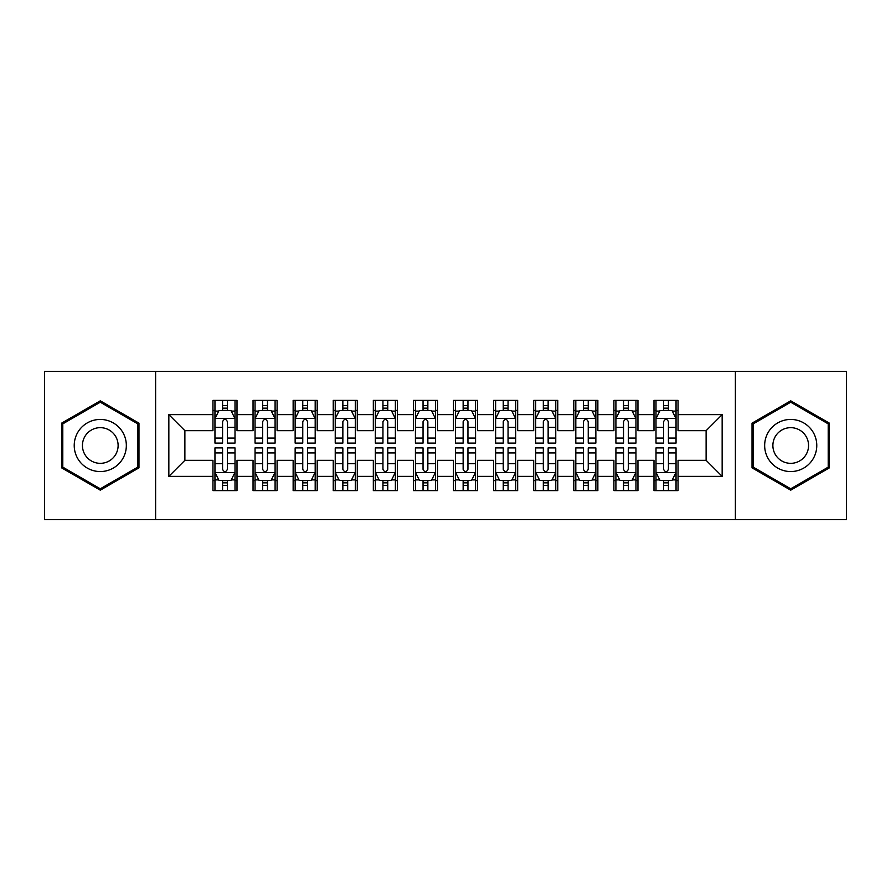 <?xml version="1.0" encoding="UTF-8"?>
<svg xmlns="http://www.w3.org/2000/svg" width="891" height="891" viewBox="0 0 891 891"><rect width="100%" height="100%" fill="white"/><g stroke="black" fill="none" stroke-linecap="round" stroke-linejoin="round"><path stroke-width="1.34" d="M735.387 519.676L846.45 519.676L846.45 371.324L735.387 371.324L735.387 519.676L155.613 519.676L155.613 371.324L44.55 371.324L44.55 519.676L155.613 519.676M735.387 371.324L155.613 371.324M168.844 476.373L168.844 414.627L212.949 414.627L212.949 430.665L184.882 430.665L184.882 460.335L168.844 476.373L212.949 476.373L212.949 490.607L237.006 490.607L237.006 476.373L253.044 476.373L253.044 490.607L277.101 490.607L277.101 476.373L293.139 476.373L293.139 490.607L317.196 490.607L317.196 476.373L333.234 476.373L333.234 490.607L357.291 490.607L357.291 476.373L373.329 476.373L373.329 490.607L397.386 490.607L397.386 476.373L413.424 476.373L413.424 490.607L437.481 490.607L437.481 476.373L453.519 476.373L453.519 490.607L477.576 490.607L477.576 476.373L493.614 476.373L493.614 490.607L517.671 490.607L517.671 476.373L533.709 476.373L533.709 490.607L557.766 490.607L557.766 476.373L573.804 476.373L573.804 490.607L597.861 490.607L597.861 476.373L613.899 476.373L613.899 490.607L637.956 490.607L637.956 476.373L653.994 476.373L653.994 490.607L678.051 490.607L678.051 460.335L706.118 460.335L706.118 430.665L678.051 430.665L678.051 414.627L722.155 414.627L722.155 476.373L678.051 476.373M678.051 414.627L678.051 400.393L653.994 400.393L653.994 414.627L637.956 414.627L637.956 400.393L613.899 400.393L613.899 414.627L597.861 414.627L597.861 400.393L573.804 400.393L573.804 414.627L557.766 414.627L557.766 400.393L533.709 400.393L533.709 414.627L517.671 414.627L517.671 400.393L493.614 400.393L493.614 414.627L477.576 414.627L477.576 400.393L453.519 400.393L453.519 414.627L437.481 414.627L437.481 400.393L413.424 400.393L413.424 414.627L397.386 414.627L397.386 400.393L373.329 400.393L373.329 414.627L357.291 414.627L357.291 400.393L333.234 400.393L333.234 414.627L317.196 414.627L317.196 400.393L293.139 400.393L293.139 414.627L277.101 414.627L277.101 400.393L253.044 400.393L253.044 414.627L237.006 414.627L237.006 400.393L212.949 400.393L212.949 414.627M637.956 476.373L637.956 460.335L653.994 460.335L653.994 476.373M722.155 414.627L706.118 430.665M597.861 476.373L597.861 460.335L613.899 460.335L613.899 476.373M653.994 414.627L653.994 430.665L637.956 430.665L637.956 414.627M557.766 476.373L557.766 460.335L573.804 460.335L573.804 476.373M613.899 414.627L613.899 430.665L597.861 430.665L597.861 414.627M517.671 476.373L517.671 460.335L533.709 460.335L533.709 476.373M573.804 414.627L573.804 430.665L557.766 430.665L557.766 414.627M477.576 476.373L477.576 460.335L493.614 460.335L493.614 476.373M533.709 414.627L533.709 430.665L517.671 430.665L517.671 414.627M437.481 476.373L437.481 460.335L453.519 460.335L453.519 476.373M493.614 414.627L493.614 430.665L477.576 430.665L477.576 414.627M397.386 476.373L397.386 460.335L413.424 460.335L413.424 476.373M453.519 414.627L453.519 430.665L437.481 430.665L437.481 414.627M357.291 476.373L357.291 460.335L373.329 460.335L373.329 476.373M413.424 414.627L413.424 430.665L397.386 430.665L397.386 414.627M317.196 476.373L317.196 460.335L333.234 460.335L333.234 476.373M373.329 414.627L373.329 430.665L357.291 430.665L357.291 414.627M277.101 476.373L277.101 460.335L293.139 460.335L293.139 476.373M333.234 414.627L333.234 430.665L317.196 430.665L317.196 414.627M237.006 476.373L237.006 460.335L253.044 460.335L253.044 476.373M293.139 414.627L293.139 430.665L277.101 430.665L277.101 414.627M184.882 460.335L212.949 460.335L212.949 476.373M253.044 414.627L253.044 430.665L237.006 430.665L237.006 414.627M653.994 410.417L655.999 410.417M676.046 410.417L678.051 410.417M613.899 410.417L615.904 410.417M635.951 410.417L637.956 410.417M573.804 410.417L575.809 410.417M595.856 410.417L597.861 410.417M533.709 410.417L535.714 410.417M555.761 410.417L557.766 410.417M493.614 410.417L495.619 410.417M515.666 410.417L517.671 410.417M453.519 410.417L455.524 410.417M475.571 410.417L477.576 410.417M413.424 410.417L415.429 410.417M435.476 410.417L437.481 410.417M373.329 410.417L375.334 410.417M395.381 410.417L397.386 410.417M333.234 410.417L335.239 410.417M355.286 410.417L357.291 410.417M293.139 410.417L295.144 410.417M315.191 410.417L317.196 410.417M253.044 410.417L255.049 410.417M275.096 410.417L277.101 410.417M212.949 410.417L214.954 410.417M235.001 410.417L237.006 410.417M212.949 480.583L214.954 480.583M235.001 480.583L237.006 480.583M253.044 480.583L255.049 480.583M275.096 480.583L277.101 480.583M293.139 480.583L295.144 480.583M315.191 480.583L317.196 480.583M333.234 480.583L335.239 480.583M355.286 480.583L357.291 480.583M373.329 480.583L375.334 480.583M395.381 480.583L397.386 480.583M413.424 480.583L415.429 480.583M435.476 480.583L437.481 480.583M453.519 480.583L455.524 480.583M475.571 480.583L477.576 480.583M493.614 480.583L495.619 480.583M515.666 480.583L517.671 480.583M533.709 480.583L535.714 480.583M555.761 480.583L557.766 480.583M573.804 480.583L575.809 480.583M595.856 480.583L597.861 480.583M613.899 480.583L615.904 480.583M635.951 480.583L637.956 480.583M653.994 480.583L655.999 480.583M676.046 480.583L678.051 480.583M168.844 414.627L184.882 430.665M706.118 460.335L722.155 476.373M138.974 423.158L100.282 400.827L61.59 423.158L61.59 467.842L100.282 490.173L138.974 467.842L138.974 423.158M752.026 423.158L752.026 467.842L790.718 490.173L829.41 467.842L829.41 423.158L790.718 400.827L752.026 423.158M227.383 405.605L222.572 405.605M235.001 438.071L227.383 438.071L227.383 443.094L235.001 443.094L235.001 418.636L230.992 410.617L218.963 410.617L214.954 418.636L214.954 443.094L222.572 443.094L222.572 438.071L214.954 438.071M214.954 418.636L214.954 400.393M235.001 418.636L235.001 400.393M222.572 410.617L222.572 400.393M227.383 400.393L227.383 410.617M227.383 438.071L227.383 421.643C225.779 418.558 224.176 418.558 222.572 421.643L222.572 438.071M227.383 410.417L222.572 410.417M222.572 485.395L227.383 485.395M214.954 452.929L222.572 452.929L222.572 447.906L214.954 447.906L214.954 472.364L218.963 480.383L230.992 480.383L235.001 472.364L235.001 447.906L227.383 447.906L227.383 452.929L235.001 452.929M235.001 472.364L235.001 490.607M214.954 472.364L214.954 490.607M227.383 480.383L227.383 490.607M222.572 490.607L222.572 480.383M222.572 452.929L222.572 469.357C224.176 472.442 225.779 472.442 227.383 469.357L227.383 452.929M222.572 480.583L227.383 480.583M267.478 405.605L262.667 405.605M275.096 438.071L267.478 438.071L267.478 443.094L275.096 443.094L275.096 418.636L271.087 410.617L259.058 410.617L255.049 418.636L255.049 443.094L262.667 443.094L262.667 438.071L255.049 438.071M255.049 418.636L255.049 400.393M275.096 418.636L275.096 400.393M262.667 410.617L262.667 400.393M267.478 400.393L267.478 410.617M267.478 438.071L267.478 421.643C265.874 418.558 264.271 418.558 262.667 421.643L262.667 438.071M267.478 410.417L262.667 410.417M307.573 405.605L302.762 405.605M315.191 438.071L307.573 438.071L307.573 443.094L315.191 443.094L315.191 418.636L311.182 410.617L299.153 410.617L295.144 418.636L295.144 443.094L302.762 443.094L302.762 438.071L295.144 438.071M295.144 418.636L295.144 400.393M315.191 418.636L315.191 400.393M302.762 410.617L302.762 400.393M307.573 400.393L307.573 410.617M307.573 438.071L307.573 421.643C305.969 418.558 304.366 418.558 302.762 421.643L302.762 438.071M307.573 410.417L302.762 410.417M262.667 485.395L267.478 485.395M255.049 452.929L262.667 452.929L262.667 447.906L255.049 447.906L255.049 472.364L259.058 480.383L271.087 480.383L275.096 472.364L275.096 447.906L267.478 447.906L267.478 452.929L275.096 452.929M275.096 472.364L275.096 490.607M255.049 472.364L255.049 490.607M267.478 480.383L267.478 490.607M262.667 490.607L262.667 480.383M262.667 452.929L262.667 469.357C264.271 472.442 265.874 472.442 267.478 469.357L267.478 452.929M262.667 480.583L267.478 480.583M302.762 485.395L307.573 485.395M295.144 452.929L302.762 452.929L302.762 447.906L295.144 447.906L295.144 472.364L299.153 480.383L311.182 480.383L315.191 472.364L315.191 447.906L307.573 447.906L307.573 452.929L315.191 452.929M315.191 472.364L315.191 490.607M295.144 472.364L295.144 490.607M307.573 480.383L307.573 490.607M302.762 490.607L302.762 480.383M302.762 452.929L302.762 469.357C304.366 472.442 305.969 472.442 307.573 469.357L307.573 452.929M302.762 480.583L307.573 480.583M122.847 432.469A26.062 26.062 0 0 0 87.251 422.935A26.062 26.062 0 0 0 77.717 458.531A26.062 26.062 0 0 0 113.313 468.065A26.062 26.062 0 0 0 122.847 432.469M115.73 436.579A17.842 17.842 0 0 0 91.361 430.052A17.842 17.842 0 0 0 84.834 454.421A17.842 17.842 0 0 0 109.203 460.948A17.842 17.842 0 0 0 115.73 436.579M100.282 488.791L62.793 467.14L62.793 423.86L100.282 402.209L137.771 423.86L137.771 467.14L100.282 488.791M813.283 432.469A26.062 26.062 0 0 0 777.687 422.935A26.062 26.062 0 0 0 768.153 458.531A26.062 26.062 0 0 0 803.749 468.065A26.062 26.062 0 0 0 813.283 432.469M806.166 436.579A17.842 17.842 0 0 0 781.797 430.052A17.842 17.842 0 0 0 775.27 454.421A17.842 17.842 0 0 0 799.639 460.948A17.842 17.842 0 0 0 806.166 436.579M790.718 488.791L753.229 467.14L753.229 423.86L790.718 402.209L828.207 423.86L828.207 467.14L790.718 488.791M347.668 405.605L342.857 405.605M355.286 438.071L347.668 438.071L347.668 443.094L355.286 443.094L355.286 418.636L351.277 410.617L339.248 410.617L335.239 418.636L335.239 443.094L342.857 443.094L342.857 438.071L335.239 438.071M335.239 418.636L335.239 400.393M355.286 418.636L355.286 400.393M342.857 410.617L342.857 400.393M347.668 400.393L347.668 410.617M347.668 438.071L347.668 421.643C346.064 418.558 344.461 418.558 342.857 421.643L342.857 438.071M347.668 410.417L342.857 410.417M387.763 405.605L382.952 405.605M395.381 438.071L387.763 438.071L387.763 443.094L395.381 443.094L395.381 418.636L391.372 410.617L379.343 410.617L375.334 418.636L375.334 443.094L382.952 443.094L382.952 438.071L375.334 438.071M375.334 418.636L375.334 400.393M395.381 418.636L395.381 400.393M382.952 410.617L382.952 400.393M387.763 400.393L387.763 410.617M387.763 438.071L387.763 421.643C386.159 418.558 384.556 418.558 382.952 421.643L382.952 438.071M387.763 410.417L382.952 410.417M342.857 485.395L347.668 485.395M335.239 452.929L342.857 452.929L342.857 447.906L335.239 447.906L335.239 472.364L339.248 480.383L351.277 480.383L355.286 472.364L355.286 447.906L347.668 447.906L347.668 452.929L355.286 452.929M355.286 472.364L355.286 490.607M335.239 472.364L335.239 490.607M347.668 480.383L347.668 490.607M342.857 490.607L342.857 480.383M342.857 452.929L342.857 469.357C344.461 472.442 346.064 472.442 347.668 469.357L347.668 452.929M342.857 480.583L347.668 480.583M382.952 485.395L387.763 485.395M375.334 452.929L382.952 452.929L382.952 447.906L375.334 447.906L375.334 472.364L379.343 480.383L391.372 480.383L395.381 472.364L395.381 447.906L387.763 447.906L387.763 452.929L395.381 452.929M395.381 472.364L395.381 490.607M375.334 472.364L375.334 490.607M387.763 480.383L387.763 490.607M382.952 490.607L382.952 480.383M382.952 452.929L382.952 469.357C384.556 472.442 386.159 472.442 387.763 469.357L387.763 452.929M382.952 480.583L387.763 480.583M427.858 405.605L423.047 405.605M435.476 438.071L427.858 438.071L427.858 443.094L435.476 443.094L435.476 418.636L431.467 410.617L419.438 410.617L415.429 418.636L415.429 443.094L423.047 443.094L423.047 438.071L415.429 438.071M415.429 418.636L415.429 400.393M435.476 418.636L435.476 400.393M423.047 410.617L423.047 400.393M427.858 400.393L427.858 410.617M427.858 438.071L427.858 421.643C426.254 418.558 424.651 418.558 423.047 421.643L423.047 438.071M427.858 410.417L423.047 410.417M423.047 485.395L427.858 485.395M415.429 452.929L423.047 452.929L423.047 447.906L415.429 447.906L415.429 472.364L419.438 480.383L431.467 480.383L435.476 472.364L435.476 447.906L427.858 447.906L427.858 452.929L435.476 452.929M435.476 472.364L435.476 490.607M415.429 472.364L415.429 490.607M427.858 480.383L427.858 490.607M423.047 490.607L423.047 480.383M423.047 452.929L423.047 469.357C424.651 472.442 426.254 472.442 427.858 469.357L427.858 452.929M423.047 480.583L427.858 480.583M467.953 405.605L463.142 405.605M475.571 438.071L467.953 438.071L467.953 443.094L475.571 443.094L475.571 418.636L471.562 410.617L459.533 410.617L455.524 418.636L455.524 443.094L463.142 443.094L463.142 438.071L455.524 438.071M455.524 418.636L455.524 400.393M475.571 418.636L475.571 400.393M463.142 410.617L463.142 400.393M467.953 400.393L467.953 410.617M467.953 438.071L467.953 421.643C466.349 418.558 464.746 418.558 463.142 421.643L463.142 438.071M467.953 410.417L463.142 410.417M463.142 485.395L467.953 485.395M455.524 452.929L463.142 452.929L463.142 447.906L455.524 447.906L455.524 472.364L459.533 480.383L471.562 480.383L475.571 472.364L475.571 447.906L467.953 447.906L467.953 452.929L475.571 452.929M475.571 472.364L475.571 490.607M455.524 472.364L455.524 490.607M467.953 480.383L467.953 490.607M463.142 490.607L463.142 480.383M463.142 452.929L463.142 469.357C464.746 472.442 466.349 472.442 467.953 469.357L467.953 452.929M463.142 480.583L467.953 480.583M508.048 405.605L503.237 405.605M515.666 438.071L508.048 438.071L508.048 443.094L515.666 443.094L515.666 418.636L511.657 410.617L499.628 410.617L495.619 418.636L495.619 443.094L503.237 443.094L503.237 438.071L495.619 438.071M495.619 418.636L495.619 400.393M515.666 418.636L515.666 400.393M503.237 410.617L503.237 400.393M508.048 400.393L508.048 410.617M508.048 438.071L508.048 421.643C506.444 418.558 504.841 418.558 503.237 421.643L503.237 438.071M508.048 410.417L503.237 410.417M503.237 485.395L508.048 485.395M495.619 452.929L503.237 452.929L503.237 447.906L495.619 447.906L495.619 472.364L499.628 480.383L511.657 480.383L515.666 472.364L515.666 447.906L508.048 447.906L508.048 452.929L515.666 452.929M515.666 472.364L515.666 490.607M495.619 472.364L495.619 490.607M508.048 480.383L508.048 490.607M503.237 490.607L503.237 480.383M503.237 452.929L503.237 469.357C504.841 472.442 506.444 472.442 508.048 469.357L508.048 452.929M503.237 480.583L508.048 480.583M548.143 405.605L543.332 405.605M555.761 438.071L548.143 438.071L548.143 443.094L555.761 443.094L555.761 418.636L551.752 410.617L539.723 410.617L535.714 418.636L535.714 443.094L543.332 443.094L543.332 438.071L535.714 438.071M535.714 418.636L535.714 400.393M555.761 418.636L555.761 400.393M543.332 410.617L543.332 400.393M548.143 400.393L548.143 410.617M548.143 438.071L548.143 421.643C546.539 418.558 544.936 418.558 543.332 421.643L543.332 438.071M548.143 410.417L543.332 410.417M543.332 485.395L548.143 485.395M535.714 452.929L543.332 452.929L543.332 447.906L535.714 447.906L535.714 472.364L539.723 480.383L551.752 480.383L555.761 472.364L555.761 447.906L548.143 447.906L548.143 452.929L555.761 452.929M555.761 472.364L555.761 490.607M535.714 472.364L535.714 490.607M548.143 480.383L548.143 490.607M543.332 490.607L543.332 480.383M543.332 452.929L543.332 469.357C544.936 472.442 546.539 472.442 548.143 469.357L548.143 452.929M543.332 480.583L548.143 480.583M588.238 405.605L583.427 405.605M595.856 438.071L588.238 438.071L588.238 443.094L595.856 443.094L595.856 418.636L591.847 410.617L579.818 410.617L575.809 418.636L575.809 443.094L583.427 443.094L583.427 438.071L575.809 438.071M575.809 418.636L575.809 400.393M595.856 418.636L595.856 400.393M583.427 410.617L583.427 400.393M588.238 400.393L588.238 410.617M588.238 438.071L588.238 421.643C586.634 418.558 585.031 418.558 583.427 421.643L583.427 438.071M588.238 410.417L583.427 410.417M583.427 485.395L588.238 485.395M575.809 452.929L583.427 452.929L583.427 447.906L575.809 447.906L575.809 472.364L579.818 480.383L591.847 480.383L595.856 472.364L595.856 447.906L588.238 447.906L588.238 452.929L595.856 452.929M595.856 472.364L595.856 490.607M575.809 472.364L575.809 490.607M588.238 480.383L588.238 490.607M583.427 490.607L583.427 480.383M583.427 452.929L583.427 469.357C585.031 472.442 586.634 472.442 588.238 469.357L588.238 452.929M583.427 480.583L588.238 480.583M628.333 405.605L623.522 405.605M635.951 438.071L628.333 438.071L628.333 443.094L635.951 443.094L635.951 418.636L631.942 410.617L619.913 410.617L615.904 418.636L615.904 443.094L623.522 443.094L623.522 438.071L615.904 438.071M615.904 418.636L615.904 400.393M635.951 418.636L635.951 400.393M623.522 410.617L623.522 400.393M628.333 400.393L628.333 410.617M628.333 438.071L628.333 421.643C626.729 418.558 625.126 418.558 623.522 421.643L623.522 438.071M628.333 410.417L623.522 410.417M623.522 485.395L628.333 485.395M615.904 452.929L623.522 452.929L623.522 447.906L615.904 447.906L615.904 472.364L619.913 480.383L631.942 480.383L635.951 472.364L635.951 447.906L628.333 447.906L628.333 452.929L635.951 452.929M635.951 472.364L635.951 490.607M615.904 472.364L615.904 490.607M628.333 480.383L628.333 490.607M623.522 490.607L623.522 480.383M623.522 452.929L623.522 469.357C625.126 472.442 626.729 472.442 628.333 469.357L628.333 452.929M623.522 480.583L628.333 480.583M668.428 405.605L663.617 405.605M676.046 438.071L668.428 438.071L668.428 443.094L676.046 443.094L676.046 418.636L672.037 410.617L660.008 410.617L655.999 418.636L655.999 443.094L663.617 443.094L663.617 438.071L655.999 438.071M655.999 418.636L655.999 400.393M676.046 418.636L676.046 400.393M663.617 410.617L663.617 400.393M668.428 400.393L668.428 410.617M668.428 438.071L668.428 421.643C666.824 418.558 665.221 418.558 663.617 421.643L663.617 438.071M668.428 410.417L663.617 410.417M663.617 485.395L668.428 485.395M655.999 452.929L663.617 452.929L663.617 447.906L655.999 447.906L655.999 472.364L660.008 480.383L672.037 480.383L676.046 472.364L676.046 447.906L668.428 447.906L668.428 452.929L676.046 452.929M676.046 472.364L676.046 490.607M655.999 472.364L655.999 490.607M668.428 480.383L668.428 490.607M663.617 490.607L663.617 480.383M663.617 452.929L663.617 469.357C665.221 472.442 666.824 472.442 668.428 469.357L668.428 452.929M663.617 480.583L668.428 480.583M234.901 418.436L215.054 418.436M214.954 411.096L218.718 411.096M231.237 411.096L235.001 411.096M222.572 427.324L214.954 427.324M235.001 427.324L227.383 427.324M227.383 408.156L222.572 408.156M215.054 472.564L234.901 472.564M235.001 479.904L231.237 479.904M218.718 479.904L214.954 479.904M227.383 463.676L235.001 463.676M214.954 463.676L222.572 463.676M222.572 482.844L227.383 482.844M274.996 418.436L255.149 418.436M255.049 411.096L258.813 411.096M271.332 411.096L275.096 411.096M262.667 427.324L255.049 427.324M275.096 427.324L267.478 427.324M267.478 408.156L262.667 408.156M315.091 418.436L295.244 418.436M295.144 411.096L298.908 411.096M311.427 411.096L315.191 411.096M302.762 427.324L295.144 427.324M315.191 427.324L307.573 427.324M307.573 408.156L302.762 408.156M255.149 472.564L274.996 472.564M275.096 479.904L271.332 479.904M258.813 479.904L255.049 479.904M267.478 463.676L275.096 463.676M255.049 463.676L262.667 463.676M262.667 482.844L267.478 482.844M295.244 472.564L315.091 472.564M315.191 479.904L311.427 479.904M298.908 479.904L295.144 479.904M307.573 463.676L315.191 463.676M295.144 463.676L302.762 463.676M302.762 482.844L307.573 482.844M355.186 418.436L335.339 418.436M335.239 411.096L339.003 411.096M351.522 411.096L355.286 411.096M342.857 427.324L335.239 427.324M355.286 427.324L347.668 427.324M347.668 408.156L342.857 408.156M395.281 418.436L375.434 418.436M375.334 411.096L379.098 411.096M391.617 411.096L395.381 411.096M382.952 427.324L375.334 427.324M395.381 427.324L387.763 427.324M387.763 408.156L382.952 408.156M335.339 472.564L355.186 472.564M355.286 479.904L351.522 479.904M339.003 479.904L335.239 479.904M347.668 463.676L355.286 463.676M335.239 463.676L342.857 463.676M342.857 482.844L347.668 482.844M375.434 472.564L395.281 472.564M395.381 479.904L391.617 479.904M379.098 479.904L375.334 479.904M387.763 463.676L395.381 463.676M375.334 463.676L382.952 463.676M382.952 482.844L387.763 482.844M435.376 418.436L415.529 418.436M415.429 411.096L419.193 411.096M431.712 411.096L435.476 411.096M423.047 427.324L415.429 427.324M435.476 427.324L427.858 427.324M427.858 408.156L423.047 408.156M415.529 472.564L435.376 472.564M435.476 479.904L431.712 479.904M419.193 479.904L415.429 479.904M427.858 463.676L435.476 463.676M415.429 463.676L423.047 463.676M423.047 482.844L427.858 482.844M475.471 418.436L455.624 418.436M455.524 411.096L459.288 411.096M471.807 411.096L475.571 411.096M463.142 427.324L455.524 427.324M475.571 427.324L467.953 427.324M467.953 408.156L463.142 408.156M455.624 472.564L475.471 472.564M475.571 479.904L471.807 479.904M459.288 479.904L455.524 479.904M467.953 463.676L475.571 463.676M455.524 463.676L463.142 463.676M463.142 482.844L467.953 482.844M515.566 418.436L495.719 418.436M495.619 411.096L499.383 411.096M511.902 411.096L515.666 411.096M503.237 427.324L495.619 427.324M515.666 427.324L508.048 427.324M508.048 408.156L503.237 408.156M495.719 472.564L515.566 472.564M515.666 479.904L511.902 479.904M499.383 479.904L495.619 479.904M508.048 463.676L515.666 463.676M495.619 463.676L503.237 463.676M503.237 482.844L508.048 482.844M555.661 418.436L535.814 418.436M535.714 411.096L539.478 411.096M551.997 411.096L555.761 411.096M543.332 427.324L535.714 427.324M555.761 427.324L548.143 427.324M548.143 408.156L543.332 408.156M535.814 472.564L555.661 472.564M555.761 479.904L551.997 479.904M539.478 479.904L535.714 479.904M548.143 463.676L555.761 463.676M535.714 463.676L543.332 463.676M543.332 482.844L548.143 482.844M595.756 418.436L575.909 418.436M575.809 411.096L579.573 411.096M592.092 411.096L595.856 411.096M583.427 427.324L575.809 427.324M595.856 427.324L588.238 427.324M588.238 408.156L583.427 408.156M575.909 472.564L595.756 472.564M595.856 479.904L592.092 479.904M579.573 479.904L575.809 479.904M588.238 463.676L595.856 463.676M575.809 463.676L583.427 463.676M583.427 482.844L588.238 482.844M635.851 418.436L616.004 418.436M615.904 411.096L619.668 411.096M632.187 411.096L635.951 411.096M623.522 427.324L615.904 427.324M635.951 427.324L628.333 427.324M628.333 408.156L623.522 408.156M616.004 472.564L635.851 472.564M635.951 479.904L632.187 479.904M619.668 479.904L615.904 479.904M628.333 463.676L635.951 463.676M615.904 463.676L623.522 463.676M623.522 482.844L628.333 482.844M675.946 418.436L656.099 418.436M655.999 411.096L659.763 411.096M672.282 411.096L676.046 411.096M663.617 427.324L655.999 427.324M676.046 427.324L668.428 427.324M668.428 408.156L663.617 408.156M656.099 472.564L675.946 472.564M676.046 479.904L672.282 479.904M659.763 479.904L655.999 479.904M668.428 463.676L676.046 463.676M655.999 463.676L663.617 463.676M663.617 482.844L668.428 482.844"/></g></svg>
